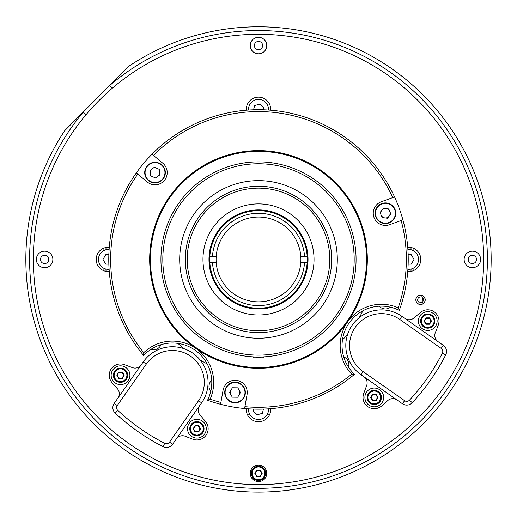 <?xml version="1.0" encoding="UTF-8"?>
<svg xmlns="http://www.w3.org/2000/svg" width="517" height="517" viewBox="0 0 517 517"><rect width="100%" height="100%" fill="white"/><g stroke="black" fill="none" stroke-linecap="round" stroke-linejoin="round"><path stroke-width="0.78" d="M422.848 298.231A168.859 168.859 0 0 1 421.782 302.484M105.888 249.821A152.909 152.909 0 0 1 106.056 247.475A152.909 152.909 0 0 0 105.888 249.821M246.531 107A152.909 152.909 0 0 1 248.877 106.838A152.909 152.909 0 0 0 246.531 107M268.123 106.838A152.909 152.909 0 0 1 270.469 107A152.909 152.909 0 0 0 268.123 106.838M410.944 247.475A152.909 152.909 0 0 1 411.112 249.821A152.909 152.909 0 0 0 410.944 247.475M411.112 269.066A152.909 152.909 0 0 1 410.944 271.412A152.909 152.909 0 0 0 411.112 269.066M270.469 411.887A152.909 152.909 0 0 1 268.123 412.055A152.909 152.909 0 0 0 270.469 411.887M248.877 412.055A152.909 152.909 0 0 1 246.531 411.887A152.909 152.909 0 0 0 248.877 412.055M106.056 271.412A152.909 152.909 0 0 1 105.888 269.066A152.909 152.909 0 0 0 106.056 271.412M414.001 251.1A155.727 155.727 0 0 0 413.839 248.431M269.512 104.104A155.727 155.727 0 0 0 266.85 103.943M250.15 103.943A155.727 155.727 0 0 0 247.488 104.104M103.161 248.431A155.727 155.727 0 0 0 102.999 251.1M102.999 267.793A155.727 155.727 0 0 0 103.161 270.456M247.488 414.783A155.727 155.727 0 0 0 250.15 414.944M266.85 414.944A155.727 155.727 0 0 0 269.512 414.783M413.839 270.456A155.727 155.727 0 0 0 414.001 267.793M208.965 259.444A49.535 49.535 0 0 1 258.5 209.915A49.535 49.535 0 0 1 308.035 259.444A49.535 49.535 0 0 1 258.5 308.979A49.535 49.535 0 0 1 208.965 259.444M307.279 259.444A48.779 48.779 0 0 0 258.5 210.665A48.779 48.779 0 0 0 209.721 259.444A48.779 48.779 0 0 0 258.5 308.229A48.779 48.779 0 0 0 307.279 259.444M314.039 259.444A55.539 55.539 0 0 1 258.5 314.982A55.539 55.539 0 0 1 202.961 259.444A55.539 55.539 0 0 1 258.5 203.905A55.539 55.539 0 0 1 314.039 259.444M399.286 310.4A39.402 39.402 0 0 0 354.533 374.308A149.723 149.723 0 0 1 207.543 400.229A39.402 39.402 0 0 0 143.636 355.483A149.723 149.723 0 0 1 152.024 154.182A149.723 149.723 0 0 1 399.286 310.4L398.213 307.815A147.849 147.849 0 0 0 401.127 220.507L402.898 219.867M143.636 355.483L143.758 352.678A41.276 41.276 0 0 1 210.128 399.156A147.849 147.849 0 0 0 220.901 402.433L223.034 390.361A12.195 12.195 0 0 1 237.161 380.473A12.195 12.195 0 0 1 247.055 394.6L244.922 406.666A147.849 147.849 0 0 0 351.734 374.185L354.533 374.308M351.734 374.185A41.276 41.276 0 0 1 398.213 307.815M143.758 352.678A147.849 147.849 0 0 1 137.787 174.074L147.177 181.952A12.195 12.195 0 0 0 164.361 180.452A12.195 12.195 0 0 0 162.855 163.269L153.465 155.391A147.849 147.849 0 0 1 392.784 197.591L381.268 201.779A12.195 12.195 0 0 0 373.248 213.243A12.195 12.195 0 0 0 389.611 224.701L401.127 220.507M244.922 406.666L244.599 408.52L244.922 406.666M220.901 402.433L220.578 404.288M210.128 399.156L207.543 400.229M153.465 155.391L152.024 154.182M392.784 197.591L394.555 196.945M205.372 360.814L207.155 363.826A39.402 39.402 0 0 1 209.818 370.03M183.806 348.62A116.325 116.325 0 0 1 177.971 343.391L181.415 344.038M137.787 174.074L136.346 172.865M359.871 312.572L362.882 310.788A116.325 116.325 0 0 1 359.192 317.697M347.676 334.137A116.325 116.325 0 0 1 342.448 339.973L343.094 336.528M216.19 256.632A42.4 42.4 0 0 1 258.5 217.043A42.4 42.4 0 0 1 300.81 262.261A42.4 42.4 0 0 1 258.5 301.844A42.4 42.4 0 0 1 216.19 256.632L212.429 256.632A46.155 46.155 0 0 1 258.5 213.288A46.155 46.155 0 0 1 304.571 256.632L307.201 256.632M300.81 256.632L304.571 256.632M216.19 262.261L209.799 262.261M307.201 262.261L300.81 262.261M304.571 262.261A46.155 46.155 0 0 1 258.5 305.599A46.155 46.155 0 0 1 212.429 262.261M209.799 256.632L212.429 256.632M33.353 259.444A225.147 225.147 0 0 1 258.5 34.296A225.147 225.147 0 0 1 483.647 259.444A225.147 225.147 0 0 1 258.5 484.591A225.147 225.147 0 0 1 33.353 259.444M425.213 299.841A4.692 4.692 0 0 1 420.521 304.532A4.692 4.692 0 0 1 415.836 299.841A4.692 4.692 0 0 1 420.521 295.149A4.692 4.692 0 0 1 425.213 299.841M109.274 247.281A12.195 12.195 0 0 0 96.207 259.444A12.195 12.195 0 0 0 109.274 271.606M246.338 408.669A12.195 12.195 0 0 0 258.5 421.736A12.195 12.195 0 0 0 270.662 408.669M407.726 271.606A12.195 12.195 0 0 0 420.793 259.444A12.195 12.195 0 0 0 407.726 247.281M270.662 110.218A12.195 12.195 0 0 0 258.5 97.151A12.195 12.195 0 0 0 246.338 110.218M36.358 259.444A8.253 8.253 0 0 0 44.611 267.703A8.253 8.253 0 0 0 52.863 259.444A8.253 8.253 0 0 0 44.611 251.191A8.253 8.253 0 0 0 36.358 259.444M250.247 473.333A8.253 8.253 0 0 0 258.5 481.592A8.253 8.253 0 0 0 266.753 473.333A8.253 8.253 0 0 0 258.5 465.08A8.253 8.253 0 0 0 250.247 473.333M464.137 259.444A8.253 8.253 0 0 0 472.389 267.703A8.253 8.253 0 0 0 480.642 259.444A8.253 8.253 0 0 0 472.389 251.191A8.253 8.253 0 0 0 464.137 259.444M250.247 45.554A8.253 8.253 0 0 0 258.5 53.807A8.253 8.253 0 0 0 266.753 45.554A8.253 8.253 0 0 0 258.5 37.302A8.253 8.253 0 0 0 250.247 45.554M262.63 45.554A4.13 4.13 0 0 0 258.5 41.425A4.13 4.13 0 0 0 254.37 45.554A4.13 4.13 0 0 0 258.5 49.684A4.13 4.13 0 0 0 262.63 45.554M476.519 259.444A4.13 4.13 0 0 0 472.389 255.314A4.13 4.13 0 0 0 468.26 259.444A4.13 4.13 0 0 0 472.389 263.573A4.13 4.13 0 0 0 476.519 259.444M48.74 259.444A4.13 4.13 0 0 0 44.611 255.314A4.13 4.13 0 0 0 40.481 259.444A4.13 4.13 0 0 0 44.611 263.573A4.13 4.13 0 0 0 48.74 259.444M372.363 399.731A3.005 3.005 0 0 0 377.281 397.424A3.005 3.005 0 0 0 375.323 394.607M373.235 394.607A3.005 3.005 0 0 0 372.363 395.111M371.316 396.92A3.005 3.005 0 0 0 371.316 397.922M429.259 323.648A3.005 3.005 0 0 0 429.259 318.446M428.8 318.233A3.005 3.005 0 0 0 426.712 318.233M426.254 318.446A3.005 3.005 0 0 0 426.254 323.648M426.712 323.862A3.005 3.005 0 0 0 428.8 323.862M199.853 428.199A3.005 3.005 0 0 0 198.812 426.389M198.399 426.098A3.005 3.005 0 0 0 197.94 425.885M195.853 425.885A3.005 3.005 0 0 0 195.62 431.417A3.005 3.005 0 0 0 198.812 431.01M199.853 429.2A3.005 3.005 0 0 0 199.898 428.696M123.479 375.723A3.005 3.005 0 0 0 123.479 374.722M122.439 372.912A3.005 3.005 0 0 0 117.521 375.219A3.005 3.005 0 0 0 122.439 377.533M157.827 176.368A4.692 4.692 0 0 0 159.675 172.058M152.211 168.852A4.692 4.692 0 0 0 150.357 173.163M207.155 363.826A116.325 116.325 0 0 1 200.247 360.136M379.239 306.2A8.253 8.253 0 0 0 390.464 307.182M348.49 367.122A8.253 8.253 0 0 0 343.727 356.911M211.744 380.182A8.253 8.253 0 0 0 210.762 391.408M150.822 349.434A8.253 8.253 0 0 0 161.033 344.671M390.135 213.243A4.692 4.692 0 0 0 385.443 208.551A4.692 4.692 0 0 0 380.751 213.243A4.692 4.692 0 0 0 385.443 217.935A4.692 4.692 0 0 0 390.135 213.243M239.074 394.872A4.692 4.692 0 0 0 239.132 390.18M231.009 390.089A4.692 4.692 0 0 0 230.95 394.781M491.15 258.481A232.65 232.65 0 0 1 259.463 492.094A232.65 232.65 0 0 1 64.722 130.685L128.145 66.745A232.65 232.65 0 0 1 491.15 258.481M487.395 258.494A228.902 228.902 0 0 1 259.45 488.339A228.902 228.902 0 0 1 83.308 112.124L85.984 114.774A225.147 225.147 0 0 0 259.431 484.591A225.147 225.147 0 0 0 352.413 54.821A225.147 225.147 0 0 0 112.409 88.129L109.733 85.479A228.902 228.902 0 0 1 487.395 258.494M364.899 397.424A9.384 9.384 0 0 0 374.276 406.801A9.384 9.384 0 0 0 383.659 397.424A9.384 9.384 0 0 0 374.276 388.041A9.384 9.384 0 0 0 364.899 397.424M397.082 400.003A7.503 7.503 0 0 0 387.711 400.61A191.374 191.374 0 0 1 381.514 406.045A11.258 11.258 0 0 1 363.716 393.521L366.669 385.54A7.503 7.503 0 0 0 363.936 376.79M361.008 374.741A35.647 35.647 0 0 1 364.996 313.916A35.647 35.647 0 0 1 401.903 316.333L443.327 345.343A7.503 7.503 0 0 1 445.706 354.901A210.135 210.135 0 0 1 412.223 402.711A7.503 7.503 0 0 1 402.433 403.745L361.008 374.741L363.16 371.665L404.585 400.669A3.755 3.755 0 0 0 409.483 400.158A206.386 206.386 0 0 0 442.365 353.195A3.755 3.755 0 0 0 441.175 348.413L399.751 319.409A31.899 31.899 0 0 0 349.557 345.537A31.899 31.899 0 0 0 363.16 371.665M437.977 341.595A7.503 7.503 0 0 1 435.346 332.58A191.374 191.374 0 0 0 438.332 324.896A11.258 11.258 0 0 0 420.476 312.462L413.988 317.961A7.503 7.503 0 0 1 404.83 318.388M418.376 321.051A9.384 9.384 0 0 0 427.753 330.428A9.384 9.384 0 0 0 437.136 321.051A9.384 9.384 0 0 0 427.753 311.667A9.384 9.384 0 0 0 418.376 321.051M117.941 398.032A7.503 7.503 0 0 0 117.333 388.655A191.374 191.374 0 0 1 111.898 382.457A11.258 11.258 0 0 1 124.423 364.659A11.258 11.258 0 0 0 109.261 375.219A11.258 11.258 0 0 1 124.423 364.659L132.404 367.613A7.503 7.503 0 0 0 141.154 364.879M176.349 438.92A7.503 7.503 0 0 1 185.364 436.29A7.503 7.503 0 0 0 176.349 438.92A7.503 7.503 0 0 1 185.364 436.29A191.374 191.374 0 0 0 193.048 439.276A11.258 11.258 0 0 0 205.482 421.42L199.982 414.931A7.503 7.503 0 0 1 199.562 405.774M419.39 302.884L417.322 300.383L418.453 297.34L421.659 296.797L423.727 299.298L422.596 302.342L419.39 302.884M417.6 296.306A4.588 4.588 0 0 0 416.993 302.768A4.588 4.588 0 0 0 423.449 303.376A4.588 4.588 0 0 0 424.056 296.92A4.588 4.588 0 0 0 417.6 296.306M255.249 473.333L256.878 476.151L255.249 473.333L256.878 470.522L260.122 470.522L261.751 473.333L260.122 476.151L256.878 476.151L260.122 476.151L261.751 473.333L260.122 470.522L256.878 470.522L255.249 473.333M251.372 473.333A7.128 7.128 0 0 1 258.5 466.205A7.128 7.128 0 0 1 265.628 473.333A7.128 7.128 0 0 1 258.5 480.461A7.128 7.128 0 0 1 251.372 473.333M260.342 476.525L256.658 476.525L254.816 473.333L256.658 470.147L260.342 470.147L262.184 473.333L260.342 476.525M189.765 428.696A7.128 7.128 0 0 1 196.893 421.568A7.128 7.128 0 0 1 204.028 428.696A7.128 7.128 0 0 1 196.893 435.831A7.128 7.128 0 0 1 189.765 428.696A7.128 7.128 0 0 0 196.893 435.831A7.128 7.128 0 0 0 204.028 428.696M200.577 428.696L200.144 428.696L198.522 425.885L198.735 425.51L200.577 428.696L198.735 431.889L198.522 431.514L200.144 428.696L198.522 425.885L195.271 425.885L195.058 425.51L198.735 425.51M198.735 431.889L195.058 431.889L193.216 428.696L195.058 425.51M200.144 428.696L199.711 428.696L198.302 426.26L198.522 425.885M195.271 425.885L193.649 428.696L195.271 425.885M424.509 321.051L426.131 323.862L424.509 321.051L426.131 318.233L424.509 321.051M420.625 321.051A7.128 7.128 0 0 1 427.753 313.916A7.128 7.128 0 0 1 434.887 321.051A7.128 7.128 0 0 1 427.753 328.179A7.128 7.128 0 0 1 420.625 321.051A7.128 7.128 0 0 0 427.753 328.179A7.128 7.128 0 0 0 434.887 321.051M429.595 324.237L425.911 324.237L424.069 321.051L425.911 317.858L429.595 317.858L431.437 321.051L429.595 324.237M429.162 318.608L426.344 318.608L426.131 318.233L429.381 318.233L429.162 318.608M426.344 323.487L429.162 323.487L429.381 323.862L426.131 323.862L426.344 323.487M367.148 397.424A7.128 7.128 0 0 1 374.276 390.29A7.128 7.128 0 0 1 381.41 397.424A7.128 7.128 0 0 1 374.276 404.553A7.128 7.128 0 0 1 367.148 397.424A7.128 7.128 0 0 0 374.276 404.553A7.128 7.128 0 0 0 381.41 397.424M376.118 394.232L375.904 394.607L377.526 397.424L375.904 400.236L377.526 397.424L375.904 394.607L372.654 394.607L372.434 394.232L376.118 394.232L377.959 397.424L376.118 400.61L372.434 400.61L372.654 400.236L371.025 397.424L370.592 397.424L372.434 394.232M372.654 394.607L371.025 397.424M113.391 375.219A7.128 7.128 0 0 1 120.519 368.091A7.128 7.128 0 0 1 127.654 375.219A7.128 7.128 0 0 1 120.519 382.354A7.128 7.128 0 0 1 113.391 375.219A7.128 7.128 0 0 0 120.519 382.354A7.128 7.128 0 0 0 127.654 375.219M122.148 372.408L118.897 372.408L122.148 372.408L122.361 372.033L124.203 375.219L123.77 375.219L122.148 372.408M118.897 378.037L122.148 378.037L118.897 378.037M124.203 375.219L122.361 378.412L122.148 378.037L123.77 375.219M122.361 378.412L118.677 378.412L116.842 375.219L118.677 372.033L122.361 372.033M408.152 254.752L411.306 254.752L414.014 259.444L411.306 264.135L414.014 259.444L411.306 254.752M408.152 264.135L411.306 264.135M407.894 269.363A9.946 9.946 0 0 0 418.544 259.444A9.946 9.946 0 0 0 407.894 249.524M263.45 409.083L262.397 413.309L257.188 414.796L262.397 413.309M253.291 411.034L257.188 414.796L253.291 411.034L253.776 409.096M248.58 408.837A9.946 9.946 0 0 0 265.648 416.456A9.946 9.946 0 0 0 268.42 408.837M108.848 254.752L105.694 254.752L102.986 259.444L105.694 264.135L108.848 264.135M109.106 249.524A9.946 9.946 0 0 0 98.456 259.444A9.946 9.946 0 0 0 109.106 269.363M105.694 264.135L102.986 259.444L105.694 254.752M254.674 105.513L259.909 104.117L254.674 105.513L253.517 109.804M263.735 107.95L259.909 104.117L263.735 107.95L263.237 109.798M268.42 110.05A9.946 9.946 0 0 0 256.859 99.535A9.946 9.946 0 0 0 248.58 110.05M381.552 203.685A10.321 10.321 0 0 0 375.885 217.134A10.321 10.321 0 0 0 389.333 222.801A10.321 10.321 0 0 0 395.001 209.353A10.321 10.321 0 0 0 381.552 203.685A10.321 10.321 0 0 1 395.001 209.353A10.321 10.321 0 0 1 389.333 222.801M382.121 217.521L387.485 218.258L390.807 213.98L388.765 208.965L383.401 208.228L380.079 212.5L382.121 217.521M245.362 392.603A10.321 10.321 0 0 0 235.164 382.16A10.321 10.321 0 0 0 224.721 392.358A10.321 10.321 0 0 0 234.925 402.801A10.321 10.321 0 0 0 245.362 392.603A10.321 10.321 0 0 1 234.925 402.801A10.321 10.321 0 0 1 224.721 392.358M232.392 387.756L237.807 387.821L240.457 392.545L237.697 397.205L232.282 397.14L229.626 392.416L232.392 387.756M163.282 166.435A10.321 10.321 0 0 0 148.838 164.348A10.321 10.321 0 0 0 146.75 178.792A10.321 10.321 0 0 0 161.194 180.879A10.321 10.321 0 0 0 163.282 166.435A10.321 10.321 0 0 1 161.194 180.879A10.321 10.321 0 0 1 146.75 178.792M150.04 170.474L150.68 175.851L155.656 177.99L159.992 174.746L159.352 169.369L154.376 167.23L150.04 170.474M337.304 259.444A78.804 78.804 0 0 1 258.5 338.247A78.804 78.804 0 0 1 179.696 259.444A78.804 78.804 0 0 1 258.5 180.64A78.804 78.804 0 0 1 337.304 259.444M185.325 259.444A73.175 73.175 0 0 1 258.5 186.269A73.175 73.175 0 0 1 331.675 259.444A73.175 73.175 0 0 1 258.5 332.618A73.175 73.175 0 0 1 185.325 259.444M187.206 259.444A71.294 71.294 0 0 1 258.5 188.149A71.294 71.294 0 0 1 329.794 259.444A71.294 71.294 0 0 1 258.5 330.738A71.294 71.294 0 0 1 187.206 259.444M356.064 259.444A97.564 97.564 0 0 1 258.5 357.008A97.564 97.564 0 0 1 160.936 259.444A97.564 97.564 0 0 1 258.5 161.879A97.564 97.564 0 0 1 356.064 259.444M354.19 259.444A95.69 95.69 0 0 1 258.5 355.134A95.69 95.69 0 0 1 162.81 259.444A95.69 95.69 0 0 1 258.5 163.76A95.69 95.69 0 0 1 354.19 259.444M340.742 206.962L341.168 207.634M343.863 212.209L344.6 213.566M344.626 213.611L345.24 214.781M150.428 259.444A108.072 108.072 0 0 0 258.5 367.516A108.072 108.072 0 0 0 366.572 259.444A108.072 108.072 0 0 0 258.5 151.371A108.072 108.072 0 0 0 150.428 259.444M367.322 259.444A108.822 108.822 0 0 1 258.5 368.266A108.822 108.822 0 0 1 149.678 259.444A108.822 108.822 0 0 1 258.5 150.621A108.822 108.822 0 0 1 367.322 259.444M175.741 207.776L172.297 213.754M174.908 209.133L175.715 207.815M264 356.853L263.088 357.764L253.912 357.764L253 356.853M120.519 365.842A9.384 9.384 0 0 0 111.142 375.219A9.384 9.384 0 0 0 120.519 384.603A9.384 9.384 0 0 0 129.903 375.219A9.384 9.384 0 0 0 120.519 365.842M143.209 361.952A35.647 35.647 0 0 1 204.028 365.939A35.647 35.647 0 0 1 201.611 402.846L172.6 444.271A7.503 7.503 0 0 1 163.049 446.649A210.135 210.135 0 0 1 115.233 413.167A7.503 7.503 0 0 1 114.199 403.376L143.209 361.952L146.279 364.104L117.275 405.528A3.755 3.755 0 0 0 117.792 410.427A206.386 206.386 0 0 0 164.749 443.308A3.755 3.755 0 0 0 169.531 442.119L198.534 400.694A31.899 31.899 0 0 0 172.407 350.5A31.899 31.899 0 0 0 146.279 364.104M196.893 419.319A9.384 9.384 0 0 0 187.516 428.696A9.384 9.384 0 0 0 196.893 438.08A9.384 9.384 0 0 0 206.277 428.696A9.384 9.384 0 0 0 196.893 419.319M401.903 316.333L399.751 319.409M443.327 345.343L441.175 348.413M442.365 353.195L445.706 354.901M409.483 400.158L412.223 402.711M404.585 400.669L402.433 403.745M264.878 473.333A6.378 6.378 0 0 0 258.5 466.954A6.378 6.378 0 0 0 252.122 473.333A6.378 6.378 0 0 0 258.5 479.711A6.378 6.378 0 0 0 264.878 473.333M203.278 428.696A6.378 6.378 0 0 0 196.893 422.318A6.378 6.378 0 0 0 190.514 428.696A6.378 6.378 0 0 0 196.893 435.081A6.378 6.378 0 0 0 203.278 428.696M434.131 321.051A6.378 6.378 0 0 0 427.753 314.672A6.378 6.378 0 0 0 421.374 321.051A6.378 6.378 0 0 0 427.753 327.429A6.378 6.378 0 0 0 434.131 321.051M380.654 397.424A6.378 6.378 0 0 0 374.276 391.046A6.378 6.378 0 0 0 367.897 397.424A6.378 6.378 0 0 0 374.276 403.803A6.378 6.378 0 0 0 380.654 397.424M372.434 400.61L370.592 397.424M126.904 375.219A6.378 6.378 0 0 0 120.519 368.841A6.378 6.378 0 0 0 114.141 375.219A6.378 6.378 0 0 0 120.519 381.598A6.378 6.378 0 0 0 126.904 375.219M381.688 204.034A9.946 9.946 0 0 0 376.234 216.991A9.946 9.946 0 0 0 389.191 222.452A9.946 9.946 0 0 0 394.652 209.488A9.946 9.946 0 0 0 381.688 204.034M244.987 392.597A9.946 9.946 0 0 0 235.157 382.535A9.946 9.946 0 0 0 225.102 392.364A9.946 9.946 0 0 0 234.925 402.426A9.946 9.946 0 0 0 244.987 392.597M162.984 166.655A9.946 9.946 0 0 0 149.064 164.645A9.946 9.946 0 0 0 147.054 178.565A9.946 9.946 0 0 0 160.968 180.575A9.946 9.946 0 0 0 162.984 166.655M201.611 402.846L198.534 400.694M172.6 444.271L169.531 442.119M164.749 443.308L163.049 446.649M117.792 410.427L115.233 413.167M117.275 405.528L114.199 403.376"/></g></svg>
